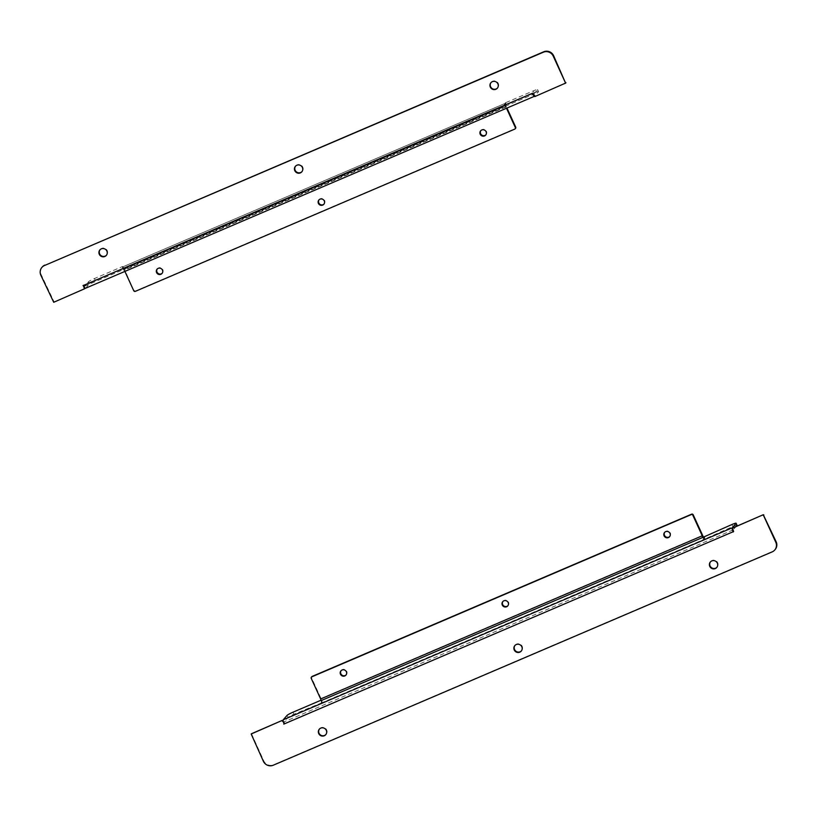 <?xml version="1.0" encoding="UTF-8"?>
<svg xmlns="http://www.w3.org/2000/svg" width="817" height="817" viewBox="0 0 817 817"><rect width="100%" height="100%" fill="white"/><g stroke="black" fill="none" stroke-linecap="round" stroke-linejoin="round"><path stroke-width="0.61" stroke-dasharray="4.08 3.06" d="M295.601 166.096A4.228 4.095 40.9 0 1 302.76 167.036A4.228 4.095 40.9 0 1 301.973 171.631M100.082 249.706A4.228 4.095 40.9 0 1 107.252 250.635A4.228 4.095 40.9 0 1 106.465 255.231M491.109 82.497A4.228 4.095 40.9 0 1 498.278 83.436A4.228 4.095 40.9 0 1 497.492 88.032M532.847 93.312L533.225 92.883L535.196 96.14L565.293 83.538M533.225 92.883L532.704 93.179M83.436 285.47L83.804 285.041L83.283 285.347M84.141 286.828L83.405 285.215M42.27 266.975A7.527 7.292 -139.1 0 0 41.228 274.788L54.096 301.851L84.192 289.249M505.049 103.034L505.978 105.076L505.427 105.71L504.498 103.667L505.529 102.768L533.368 90.861A5.648 0.603 155.4 0 1 537.576 89.584A5.648 0.603 155.4 0 1 537.494 89.778L533.675 94.169L532.817 93.056L83.804 285.041L84.662 286.164L88.481 281.773A5.648 0.603 155.4 0 1 94.476 278.536L122.315 266.628L123.03 269.222L123.581 268.579L122.642 266.536L123.592 268.568L95.405 280.578A5.648 0.603 -24.6 0 0 89.421 283.816L85.632 288.187L534.645 96.192A3.799 0.868 -113.2 0 1 534.563 96.253A3.799 0.868 -113.2 0 1 534.124 96.1M537.494 89.778L538.434 91.821L534.645 96.192M504.498 103.667L504.089 103.841A3.799 0.868 -113.2 0 1 504.171 103.779A3.799 0.868 -113.2 0 1 506.285 106.547L506.969 108.048M133.753 290.729L124.695 269.712A3.799 0.868 66.8 0 0 122.581 266.945A3.799 0.868 66.8 0 0 122.499 267.006L123.03 269.222L124.909 271.418M538.434 91.821A5.648 0.603 -24.6 0 0 538.505 91.627A5.648 0.603 -24.6 0 0 534.308 92.903L506.458 104.811L505.529 102.768M504.089 103.851L505.018 105.893L504.089 103.841L122.499 267.006L123.438 269.048L505.427 105.71M324.002 204.076A3.288 3.176 -139.1 0 0 324.655 200.461A3.288 3.176 -139.1 0 0 319.059 199.787M485.798 134.887A3.288 3.176 -139.1 0 0 486.462 131.271A3.288 3.176 -139.1 0 0 480.866 130.608M162.195 273.256A3.288 3.176 -139.1 0 0 162.849 269.651A3.288 3.176 -139.1 0 0 157.252 268.977M134.121 290.301A1.205 1.164 -139.1 0 0 135.704 290.923L515.129 128.688A1.205 1.164 -139.1 0 0 515.547 128.381M505.029 105.883L506.499 108.252M515.027 645.369A4.228 4.095 40.9 0 1 521.083 644.827A4.228 4.095 40.9 0 1 521.399 650.904M710.535 561.769A4.228 4.095 40.9 0 1 716.601 561.228A4.228 4.095 40.9 0 1 716.918 567.294M319.508 728.968A4.228 4.095 40.9 0 1 325.564 728.427A4.228 4.095 40.9 0 1 325.891 734.503M732.563 528.027L733.972 531.356M251.462 733.748L263.768 760.872A7.527 7.292 -139.1 0 0 273.624 764.794L772.525 551.465A7.527 7.292 -139.1 0 0 775.098 549.596M284.153 723.688L283.591 722.463M703.274 537.045A3.799 0.868 -113.2 0 1 703.57 539.537L321.571 702.886L320.632 700.843L321.571 702.886L293.946 714.232A5.648 0.603 -24.6 0 0 287.962 717.469L284.173 721.84L284.551 723.515L733.564 531.53L733.186 529.845L736.291 526.26M703.57 539.537L703.039 537.32M737.046 525.29A5.648 0.603 -24.6 0 0 732.849 526.567L703.968 539.363M322.123 702.232L321.081 700.322M321.04 700.659L321.98 702.702A3.799 0.868 66.8 0 0 321.03 698.545L311.604 677.957A1.205 1.164 -139.1 0 1 311.777 676.711M322.133 702.222L321.061 700.2M507.888 605.734A3.288 3.176 -139.1 0 0 507.684 600.975A3.288 3.176 -139.1 0 0 502.945 601.445M346.081 674.924A3.288 3.176 -139.1 0 0 345.887 670.165A3.288 3.176 -139.1 0 0 341.138 670.634M669.695 536.544A3.288 3.176 -139.1 0 0 669.491 531.785A3.288 3.176 -139.1 0 0 664.752 532.265M84.692 286.144L533.705 94.149M89.421 283.816L88.481 281.773M122.315 266.628L123.255 268.67M95.405 280.578L94.476 278.536M534.308 92.903L533.368 90.861M506.285 106.547L124.695 269.712M505.917 106.976L124.327 270.141M733.186 529.845L284.173 721.84M287.962 717.469L287.022 715.426M321.03 698.545L702.62 535.38M703.59 536.687L704.52 538.73M705 538.464L704.07 536.422M731.909 524.524L732.849 526.567M293.017 712.189L293.946 714.232M320.856 700.281L321.796 702.324M84.662 286.164L533.675 94.169M537.576 89.584L538.505 91.627M504.171 103.779L122.581 266.945M505.059 105.863L123.469 269.018"/><path stroke-width="1.23" d="M301.973 171.631A4.228 4.095 40.9 0 1 295.601 166.096M106.465 255.231A4.228 4.095 40.9 0 1 100.082 249.706M497.492 88.032A4.228 4.095 40.9 0 1 491.109 82.497M84.57 288.82L84.141 286.828M44.843 265.106A7.527 7.292 -139.1 0 0 42.27 266.975L41.902 267.404A7.527 7.292 40.9 0 1 44.475 265.535L543.376 52.206A7.527 7.292 40.9 0 1 553.232 56.128L565.517 82.956L553.609 55.699A7.527 7.292 -139.1 0 0 543.744 51.777L44.475 265.535M565.67 83.109L565.885 82.527M302.392 167.465A4.228 4.095 40.9 0 1 295.917 172.173A4.228 4.095 40.9 0 1 295.407 166.311A4.228 4.095 40.9 0 1 302.392 167.465M106.874 251.064A4.228 4.095 40.9 0 1 100.399 255.772A4.228 4.095 40.9 0 1 99.888 249.91A4.228 4.095 40.9 0 1 106.874 251.064M497.9 83.865A4.228 4.095 40.9 0 1 491.436 88.573A4.228 4.095 40.9 0 1 490.915 82.711A4.228 4.095 40.9 0 1 497.9 83.865M565.824 82.997L534.829 96.569L532.449 93.485A3.799 0.868 -113.2 0 0 534.124 96.1M83.283 285.347L84.417 288.667L84.784 288.238M84.723 288.707L53.718 302.28L40.85 275.227A7.527 7.292 40.9 0 1 41.902 267.404M83.028 285.644L532.704 93.179M85.632 288.187A3.799 0.868 -113.2 0 1 85.55 288.238A3.799 0.868 -113.2 0 1 83.436 285.47M124.909 271.418L133.753 290.729A1.205 1.164 40.9 0 0 135.326 291.352L514.761 129.117A1.205 1.164 40.9 0 0 515.17 128.81L515.547 128.381A1.205 1.164 -139.1 0 0 515.711 127.135L506.969 108.048M319.059 199.787A3.288 3.176 -139.1 0 0 324.002 204.076M480.866 130.608A3.288 3.176 -139.1 0 0 485.798 134.887M157.252 268.977A3.288 3.176 -139.1 0 0 162.195 273.256M506.499 108.252L515.343 127.564A1.205 1.164 40.9 0 1 515.17 128.81M324.278 200.89A3.288 3.176 40.9 0 1 319.263 204.546A3.288 3.176 40.9 0 1 318.855 200.002A3.288 3.176 40.9 0 1 324.278 200.89M486.084 131.7A3.288 3.176 40.9 0 1 481.06 135.367A3.288 3.176 40.9 0 1 480.662 130.812A3.288 3.176 40.9 0 1 486.084 131.7M162.471 270.08A3.288 3.176 40.9 0 1 157.456 273.736A3.288 3.176 40.9 0 1 157.058 269.181A3.288 3.176 40.9 0 1 162.471 270.08M521.399 650.904A4.228 4.095 40.9 0 1 515.027 645.369M716.918 567.294A4.228 4.095 40.9 0 1 710.535 561.769M325.891 734.503A4.228 4.095 40.9 0 1 319.508 728.968M763.875 514.955L763.497 515.384L775.772 542.212A7.527 7.292 40.9 0 1 774.73 550.025L775.098 549.596A7.527 7.292 -139.1 0 0 776.15 541.773L763.282 514.72L732.563 528.027M283.591 722.463L282.171 720.431L251.462 733.748M514.24 649.964A4.228 4.095 40.9 0 1 520.705 645.256A4.228 4.095 40.9 0 1 521.226 651.118A4.228 4.095 40.9 0 1 514.24 649.964M709.748 566.365A4.228 4.095 40.9 0 1 716.223 561.657A4.228 4.095 40.9 0 1 716.744 567.519A4.228 4.095 40.9 0 1 709.748 566.365M318.722 733.564A4.228 4.095 40.9 0 1 325.197 728.856A4.228 4.095 40.9 0 1 325.707 734.718A4.228 4.095 40.9 0 1 318.722 733.564M282.764 720.665L284.091 723.76M702.63 537.494L321.04 700.659L320.662 698.974L702.252 535.809L702.63 537.494L731.909 524.524A5.648 0.603 155.4 0 1 736.117 523.248A5.648 0.603 155.4 0 1 736.035 523.431L732.246 527.802A3.799 0.868 66.8 0 0 733.196 531.959L732.43 528.18L763.282 514.72M774.73 550.025A7.527 7.292 40.9 0 1 772.157 551.894L273.256 765.223A7.527 7.292 40.9 0 1 263.391 761.301L251.176 734.003L282.171 720.431M282.396 721.094L281.804 720.86M763.497 515.384L762.904 515.149M321.061 700.2L293.017 712.189A5.648 0.603 155.4 0 0 287.022 715.426L283.244 719.797A3.799 0.868 66.8 0 0 284.183 723.944L283.775 724.117M736.291 526.26L736.975 525.474A5.648 0.603 -24.6 0 0 737.046 525.29L736.117 523.248M702.252 535.809L692.826 515.231L693.194 514.792L702.62 535.38A3.799 0.868 -113.2 0 1 703.274 537.045M502.945 601.445A3.288 3.176 -139.1 0 0 507.888 605.734M341.138 670.634A3.288 3.176 -139.1 0 0 346.081 674.924M664.752 532.265A3.288 3.176 -139.1 0 0 669.695 536.544M693.194 514.792A1.205 1.164 -139.1 0 0 691.621 514.169L312.186 676.405A1.205 1.164 -139.1 0 0 311.777 676.711L311.4 677.14A1.205 1.164 40.9 0 1 311.818 676.844L691.243 514.598A1.205 1.164 40.9 0 1 692.826 515.231M320.662 698.974L311.236 678.386A1.205 1.164 40.9 0 1 311.4 677.14M502.292 605.06A3.288 3.176 40.9 0 1 507.316 601.404A3.288 3.176 40.9 0 1 507.714 605.959A3.288 3.176 40.9 0 1 502.292 605.06M340.485 674.25A3.288 3.176 40.9 0 1 345.509 670.594A3.288 3.176 40.9 0 1 345.908 675.148A3.288 3.176 40.9 0 1 340.485 674.25M664.098 535.881A3.288 3.176 40.9 0 1 669.123 532.224A3.288 3.176 40.9 0 1 669.521 536.769A3.288 3.176 40.9 0 1 664.098 535.881M733.513 531.591L284.183 723.944M736.035 523.431L736.975 525.474M732.246 527.802L283.244 719.797M85.55 288.238L534.257 96.375"/></g></svg>
